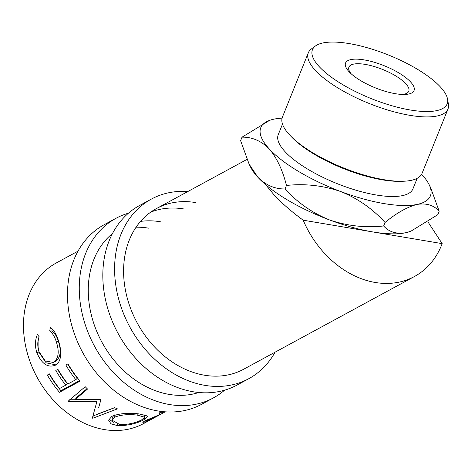 <?xml version="1.0" encoding="UTF-8"?>
<svg xmlns="http://www.w3.org/2000/svg" width="472" height="472" viewBox="0 0 472 472"><rect width="100%" height="100%" fill="white"/><g stroke="black" fill="none" stroke-linecap="round" stroke-linejoin="round"><path stroke-width="0.71" d="M224.572 390.191A102.159 79.898 -118.5 0 1 213.48 397.861A102.159 79.898 -118.5 0 1 169.625 404.551A102.159 79.898 -118.5 0 1 83.927 320.405A102.159 79.898 -118.5 0 1 115.994 218.3A102.159 79.898 -118.5 0 1 128.461 213.179M213.48 397.861L201.703 404.256A102.159 79.898 -118.5 0 1 157.843 410.947A102.159 79.898 -118.5 0 1 72.151 326.801A102.159 79.898 -118.5 0 1 104.212 224.696L115.994 218.3M136.083 227.215A91.403 71.484 -118.5 0 1 148.586 228.159M198.8 392.498A91.403 71.484 -118.5 0 1 169.112 394.397A91.403 71.484 -118.5 0 1 94.435 325.361A91.403 71.484 -118.5 0 1 112.489 233.534M140.55 221.397A91.403 71.484 -118.5 0 1 160.362 221.763M275.046 352.201A102.159 79.898 -118.5 0 1 248.821 378.674A102.159 79.898 -118.5 0 1 204.96 385.364A102.159 79.898 -118.5 0 1 119.269 301.224A102.159 79.898 -118.5 0 1 151.329 199.113A102.159 79.898 -118.5 0 1 187.815 191.538M248.821 378.674L237.038 385.069A102.159 79.898 -118.5 0 1 193.184 391.76A102.159 79.898 -118.5 0 1 107.486 307.62A102.159 79.898 -118.5 0 1 139.547 205.509L151.329 199.113M150.763 212.117A91.403 71.484 -118.5 0 1 183.921 208.972M427.986 221.958L442.175 243.635A91.403 71.484 -118.5 0 1 414.481 276.492L243.688 369.222A91.403 71.484 -118.5 0 1 204.447 375.211A91.403 71.484 -118.5 0 1 127.77 299.926A91.403 71.484 -118.5 0 1 156.456 208.565A91.403 71.484 -118.5 0 1 195.703 202.577M282.085 118.136A91.403 29.506 21.9 0 0 274.079 119.121A91.403 29.506 21.9 0 0 269.642 120.354A91.403 29.506 21.9 0 0 269.235 148.898A91.403 29.506 21.9 0 0 340.749 191.549A91.403 29.506 21.9 0 0 384.078 203.591A91.403 29.506 21.9 0 0 417.101 204.429C426.417 202.925 433.774 205.184 439.166 211.208L437.762 214.707L410.717 231.315L405.696 232.749C396.38 234.254 389.028 231.994 383.63 225.97C365.163 227.964 347.067 225.935 329.344 219.875C312.222 212.901 297.46 202.588 285.053 188.947C274.952 189.154 265.883 185.248 257.836 177.224L249.104 164.097L240.608 140.668L242.018 137.169C252.101 136.951 261.175 140.862 269.235 148.898C276.875 157.908 282.616 170.091 286.463 185.455C304.93 183.46 323.025 185.49 340.749 191.549C357.87 198.523 372.632 208.83 385.034 222.477C396.586 212.96 407.277 206.942 417.101 204.429A91.403 29.506 21.9 0 0 429.06 184.528A91.403 29.506 21.9 0 0 421.944 174.652A91.403 29.506 21.9 0 0 421.62 174.304M410.363 110.005A72.588 23.435 21.9 0 0 447.539 99.096A72.588 23.435 21.9 0 0 349.233 43.595A72.588 23.435 21.9 0 0 315.502 45.943A72.588 23.435 21.9 0 0 335.244 79.904A72.588 23.435 21.9 0 0 410.363 110.005M447.539 99.096L448.4 104.011A75.272 24.302 -158.1 0 1 447.981 108.997A75.272 24.302 -158.1 0 1 409.849 115.327A75.272 24.302 -158.1 0 1 337.433 87.645A75.272 24.302 -158.1 0 1 308.322 52.781A75.272 24.302 -158.1 0 1 311.473 48.893L315.502 45.943M403.224 181.248L400.852 181.325A72.588 23.435 -158.1 0 1 382.261 179.82A72.588 23.435 -158.1 0 1 292.192 137.588L290.54 135.889A75.272 24.302 21.9 0 0 383.937 179.69A75.272 24.302 21.9 0 0 403.224 181.248A75.272 24.302 21.9 0 0 422.068 173.36L447.981 108.997M395.341 93.692A36.916 11.918 -158.1 0 1 349.534 72.21A36.916 11.918 -158.1 0 1 364.248 59.914A36.916 11.918 -158.1 0 1 407.531 79.048A36.916 11.918 -158.1 0 1 404.799 94.453A36.916 11.918 -158.1 0 1 395.341 93.692M402.581 94.453A32.261 10.413 21.9 0 0 408.776 91.208A32.261 10.413 21.9 0 0 396.297 76.269A32.261 10.413 21.9 0 0 365.263 64.404A32.261 10.413 21.9 0 0 348.92 67.112A32.261 10.413 21.9 0 0 351.138 73.744M282.504 124.118L278.256 134.667A72.588 23.435 21.9 0 0 306.328 168.292A72.588 23.435 21.9 0 0 376.154 194.983A72.588 23.435 21.9 0 0 412.923 188.883L417.171 178.327M37.382 334.53L39.111 336.678C37.394 341.344 37.341 346.3 38.952 351.54L45.212 360.933L53.283 362.449L53.837 362.183C58.622 358.337 59.454 351.563 56.327 341.852C54.74 336.731 52.528 333.096 49.678 330.937L50.416 327.45C53.855 329.887 56.528 334.294 58.434 340.684C60.422 346.483 61.094 351.929 60.445 357.009C59.737 361.068 57.997 363.823 55.212 365.275C47.642 367.983 41.495 363.723 36.775 352.49C34.839 346.064 35.04 340.082 37.382 334.53M59.478 392.297A91.403 71.484 -118.5 0 1 47.342 375.039L49.46 373.889A91.403 71.484 -118.5 0 0 59.466 388.574L65.809 385.128A91.403 71.484 -118.5 0 1 55.802 370.443L57.914 369.299A91.403 71.484 -118.5 0 0 67.921 383.978L75.85 379.677A91.403 71.484 -118.5 0 1 65.844 364.992L67.956 363.847A91.403 71.484 -118.5 0 0 80.093 381.105L59.478 392.297L60.929 390.71A88.718 69.384 -118.5 0 1 49.194 374.031M98.701 407.59L100.837 399.878A91.403 71.484 -118.5 0 1 100.247 399.471L75.266 399.471L87.544 389.034A91.403 71.484 -118.5 0 1 85.196 386.704L68.062 401.3A91.403 71.484 -118.5 0 0 68.41 401.625L96.866 401.702L93.969 412.18L96.866 401.702M96.837 414.339L114.643 407.666A91.403 71.484 -118.5 0 0 117.445 408.87L92.748 418.263A91.403 71.484 -118.5 0 1 92.353 418.074L93.969 412.18M117.829 425.738L110.955 423.803L108.595 420.145L111.935 416.269C119.469 413.407 128.573 412.634 139.246 413.95L147.996 416.233L144.638 419.301C137.299 423.467 128.36 425.608 117.829 425.738L117.664 424.263M153.453 418.204A91.403 71.484 -118.5 0 1 152.403 418.788A91.403 71.484 -118.5 0 1 150.963 419.537L145.116 422.045L142.815 422.351L144.638 420.953L160.114 414.451L159.365 412.841A91.403 71.484 -118.5 0 0 162.551 411.973L163.041 413.006L162.498 411.991M162.999 412.923L163.041 413.006A91.403 71.484 -118.5 0 0 163.501 412.758L165.218 411.832M414.481 276.492A91.403 71.484 -118.5 0 1 303.183 220.194C291.472 211.645 281.672 203.09 273.778 194.541L265.571 184.587A91.403 29.506 -158.1 0 1 257.836 177.224A91.403 29.506 -158.1 0 1 250.72 167.348L249.104 164.097M152.403 418.788L143.571 423.585A91.403 71.484 -118.5 0 1 66.458 412.268A91.403 71.484 -118.5 0 1 23.6 330.376A91.403 71.484 -118.5 0 1 56.339 262.928L77.986 251.169M385.034 222.477L383.63 225.97M286.463 185.455L285.053 188.947M439.166 211.208L430.671 187.779L429.06 184.528M269.642 120.354L242.018 137.169M442.175 243.635L303.183 220.194M410.717 231.315L410.138 231.522A91.403 29.506 -158.1 0 1 405.696 232.749A91.403 29.506 -158.1 0 1 372.679 231.917A91.403 29.506 -158.1 0 1 329.344 219.875A91.403 29.506 -158.1 0 1 265.571 184.587M53.283 362.449L55.755 361.316C60.563 357.505 61.454 350.879 58.428 341.445C56.894 336.477 54.711 332.966 51.879 330.913L52.298 328.966M53.837 362.183L55.755 361.316M56.327 341.852L58.428 341.445M49.678 330.937L51.879 330.913M55.879 364.868L46.132 362.844L38.881 352.088L38.869 336.388M36.775 352.49L38.881 352.088M65.809 385.128L67.319 383.618A88.718 69.384 -118.5 0 1 57.649 369.44M75.85 379.677L77.361 378.166A88.718 69.384 -118.5 0 1 67.691 363.989M79.626 380.556L60.929 390.71M87.114 388.615L76.423 397.583L75.266 399.471M69.278 400.268L68.41 401.625M97.71 399.566L69.596 399.766M114.678 407.684L93.22 415.915L92.748 418.263M146.462 415.106L144.414 416.463M144.638 419.301L144.267 418.05M113.286 422.369L108.914 418.971M114.879 414.681L114.749 417.159L112.141 420.227L119.805 424.576C128.461 424.623 135.842 422.989 141.948 419.679L144.585 417.183L143.96 414.522M113.663 415.466L112.206 417.808L112.141 420.227M137.098 413.761L137.246 415.106C128.49 414.074 120.991 414.758 114.749 417.159M144.585 417.183L137.246 415.106M145.116 422.045L144.644 420.947M160.114 414.451L159.4 412.835M162.215 412.074L162.805 413.112L161.394 413.903L147.205 420.245L147.022 419.779M161.394 413.903L154.515 417.637A91.403 71.484 -118.5 0 1 151.034 419.378L146.184 421.024L145.895 420.304M147.205 420.245L146.184 421.024M308.322 52.781L282.409 117.144A75.272 24.302 21.9 0 0 290.54 135.889M246.956 159.43L156.456 208.565"/></g></svg>
